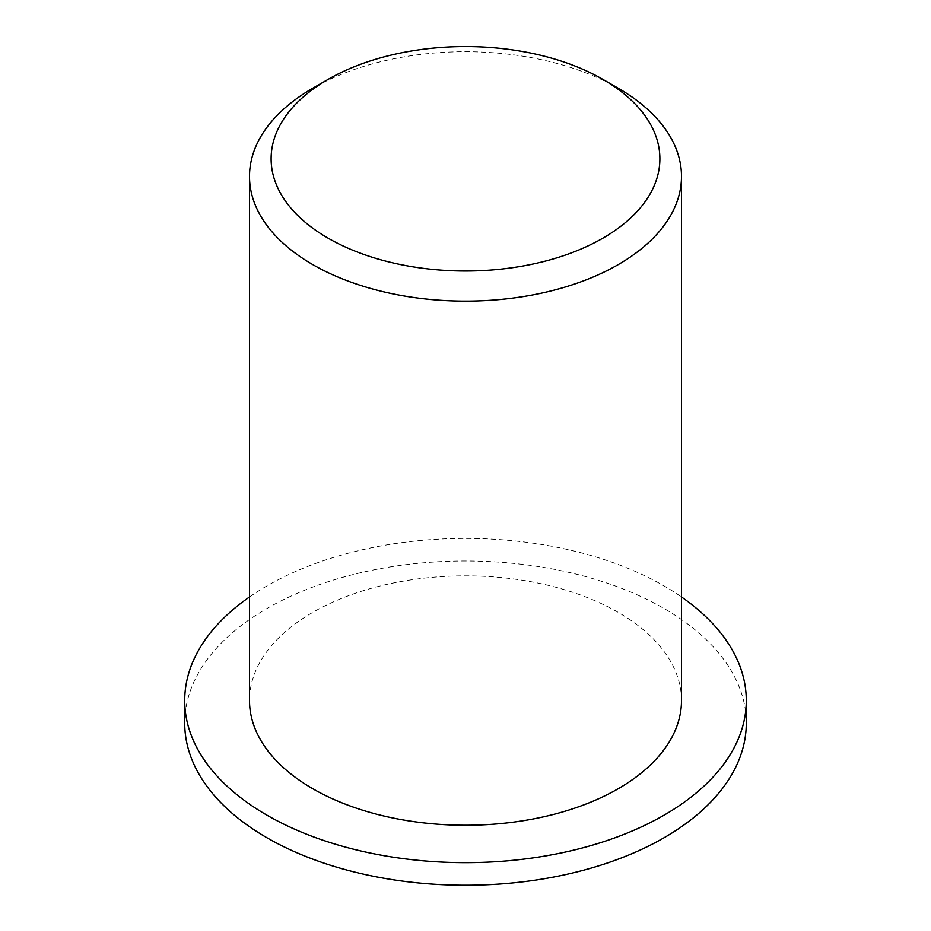 <?xml version="1.0" encoding="UTF-8"?>
<svg xmlns="http://www.w3.org/2000/svg" width="931" height="931" viewBox="0 0 931 931"><rect width="100%" height="100%" fill="white"/><g stroke="black" fill="none" stroke-linecap="round" stroke-linejoin="round"><path stroke-width="0.7" stroke-dasharray="4.66 3.49" d="M618.231 88.236A215.992 124.696 0 0 0 312.769 88.236M681.492 700.543A215.992 124.696 0 0 0 465.5 575.847A215.992 124.696 0 0 0 249.508 700.543M249.508 596.957A280.79 162.11 180 0 1 681.492 596.957M184.71 723.119A280.79 162.11 180 0 1 465.5 561.009A280.79 162.11 180 0 1 746.29 723.119"/><path stroke-width="1.4" d="M328.049 238.138A194.393 112.232 180 0 1 328.038 79.426A194.393 112.232 180 0 1 602.962 79.426A194.393 112.232 180 0 1 602.951 238.138A194.393 112.232 180 0 1 328.049 238.138M328.038 79.426L312.769 88.236A215.992 124.696 0 0 0 249.508 176.413A215.992 124.696 0 0 0 312.769 264.59A215.992 124.696 0 0 0 548.161 291.624A215.992 124.696 0 0 0 681.492 176.413A215.992 124.696 0 0 0 618.231 88.236L602.962 79.426M249.508 176.413L249.508 700.543A215.992 124.696 0 0 0 312.769 788.72A215.992 124.696 0 0 0 548.161 815.754A215.992 124.696 0 0 0 681.492 700.543L681.492 176.413M681.492 596.957A280.79 162.11 180 0 1 746.29 700.543A280.79 162.11 180 0 1 572.949 850.317A280.79 162.11 180 0 1 266.953 815.172A280.79 162.11 180 0 1 184.71 700.543A280.79 162.11 180 0 1 249.508 596.957M746.29 700.543L746.29 723.119A280.79 162.11 180 0 1 572.949 872.894A280.79 162.11 180 0 1 266.953 837.749A280.79 162.11 180 0 1 184.71 723.119L184.71 700.543"/></g></svg>
